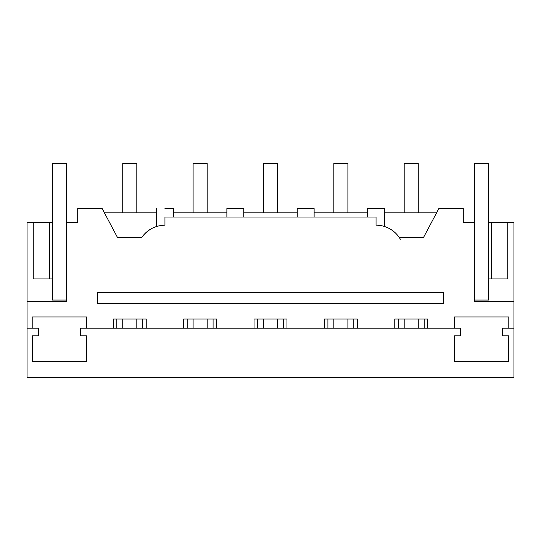 <?xml version="1.0" encoding="UTF-8"?>
<svg xmlns="http://www.w3.org/2000/svg" width="541" height="541" viewBox="0 0 541 541"><rect width="100%" height="100%" fill="white"/><g stroke="black" fill="none" stroke-linecap="round" stroke-linejoin="round"><path stroke-width="0.81" d="M27.05 328.198L38.31 328.198L38.31 335.86L32.325 335.86L32.325 361.422L86.506 361.422L86.506 335.86L80.528 335.86L80.528 328.198L460.472 328.198L460.472 335.86L454.494 335.86L454.494 361.422L508.675 361.422L508.675 335.86L502.69 335.86L502.69 328.198L513.95 328.198L513.95 377.449L27.05 377.449L27.05 301.459L66.455 301.459L66.455 222.655L77.708 222.655L77.708 208.583L102.175 208.583L117.458 237.431L141.789 237.431A28.146 28.146 0 0 1 150.175 229.418M183.676 328.198L183.676 319.048L216.603 319.048L216.603 328.198M254.033 328.198L254.033 319.048L286.967 319.048L286.967 328.198M324.397 328.198L324.397 319.048L357.324 319.048L357.324 328.198M394.761 328.198L394.761 319.048L427.688 319.048L427.688 328.198M454.372 328.198L454.372 316.938L508.797 316.938L508.797 328.198M513.95 328.198L513.95 222.655L507.742 222.655L507.742 278.946L491.512 278.946L491.512 222.655L507.742 222.655M141.789 237.431C147.504 229.546 155.226 225.462 164.958 225.184L164.958 217.022L376.042 217.022L376.042 225.184A28.146 28.146 0 0 1 399.211 237.431L423.542 237.431L438.825 208.583L463.292 208.583L463.292 222.655L474.545 222.655L474.545 301.459L513.95 301.459M32.203 328.198L32.203 316.938L86.628 316.938L86.628 328.198M113.312 328.198L113.312 319.048L146.239 319.048L146.239 328.198M436.594 212.802L384.482 212.802M367.596 212.802L314.125 212.802M297.239 212.802L243.761 212.802M226.875 212.802L173.404 212.802M156.518 212.802L104.406 212.802M27.05 301.459L27.05 222.655L49.488 222.655L49.488 278.946L33.258 278.946L33.258 222.655M66.455 222.655L66.455 163.551L52.382 163.551L52.382 222.655L49.488 222.655M160.738 225.516L159.886 225.658M151.811 228.471L148.16 230.791M156.518 208.583L156.518 226.503L156.937 226.368M97.414 292.735L443.586 292.735L443.586 303.291L97.414 303.291L97.414 292.735M142.723 328.198L142.723 319.048M116.829 328.198L116.829 319.048M52.382 222.655L52.382 278.946L49.488 278.946M164.958 208.583C154.07 208.583 154.07 208.583 164.958 208.583L173.404 208.583L173.404 217.022M399.211 237.431A28.146 28.146 0 0 1 400.36 239.257M384.056 226.368L384.482 226.496L384.482 208.583L367.596 208.583L367.596 217.022M474.545 300.052L488.618 300.052L488.618 222.655L491.512 222.655M488.618 278.946L491.512 278.946M424.171 328.198L424.171 319.048M398.277 328.198L398.277 319.048M226.875 217.022L226.875 208.583L243.761 208.583L243.761 217.022M213.086 328.198L213.086 319.048M187.193 328.198L187.193 319.048M297.239 217.022L297.239 208.583L314.125 208.583L314.125 217.022M283.443 328.198L283.443 319.048M257.557 328.198L257.557 319.048M353.807 328.198L353.807 319.048M327.914 328.198L327.914 319.048M52.382 278.946L52.382 300.052L66.455 300.052M488.618 222.655L488.618 163.551L474.545 163.551L474.545 222.655M136.812 328.198L136.812 319.048M136.812 212.802L136.812 163.551L122.739 163.551L122.739 212.802M122.739 328.198L122.739 319.048M207.176 328.198L207.176 319.048M207.176 212.802L207.176 163.551L193.103 163.551L193.103 212.802M193.103 328.198L193.103 319.048M277.533 328.198L277.533 319.048M277.533 212.802L277.533 163.551L263.467 163.551L263.467 212.802M263.467 328.198L263.467 319.048M347.897 328.198L347.897 319.048M347.897 212.802L347.897 163.551L333.824 163.551L333.824 212.802M333.824 328.198L333.824 319.048M418.261 328.198L418.261 319.048M418.261 212.802L418.261 163.551L404.188 163.551L404.188 212.802M404.188 328.198L404.188 319.048"/></g></svg>
